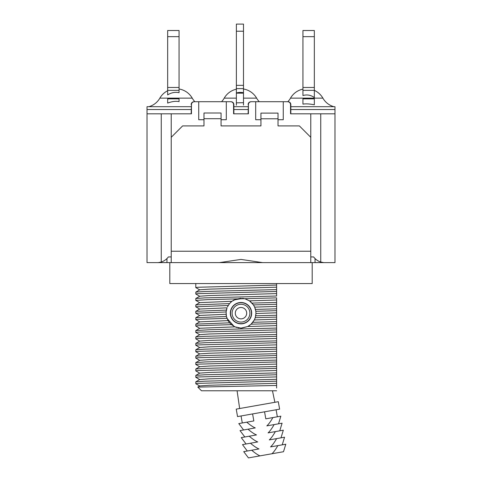 <?xml version="1.0" encoding="UTF-8"?>
<svg xmlns="http://www.w3.org/2000/svg" width="482" height="482" viewBox="0 0 482 482"><rect width="100%" height="100%" fill="white"/><g stroke="black" fill="none" stroke-linecap="round" stroke-linejoin="round"><path stroke-width="0.72" d="M199.759 289.899L195.788 287.579L197.939 287.266L276.602 285.055L276.602 283.555M199.759 386.016L195.788 383.702L197.939 383.383L276.602 381.172L276.602 388.016M276.602 381.172L276.602 379.31L276.602 381.172M199.759 379.605L195.788 377.292L197.939 376.978L276.602 374.767L276.602 379.31L204.964 381.178L195.825 381.798L195.788 383.702M276.602 374.767L276.602 372.899L204.964 374.767L195.825 375.388L195.788 377.292M199.759 373.201L195.788 370.887L197.939 370.568L276.602 368.356L276.602 372.899M276.602 368.356L276.602 366.495L276.602 368.356M199.759 366.79L195.788 364.476L197.939 364.163L276.602 361.952L276.602 366.495L204.964 368.356L195.825 368.983L195.788 370.887M276.602 361.952L276.602 360.084L276.602 361.952M199.759 360.385L195.788 358.066L197.939 357.752L276.602 355.541L276.602 360.084L204.964 361.952L195.825 362.572L195.788 364.476M276.602 355.541L276.602 353.68L276.602 355.541M199.759 353.975L195.788 351.661L197.939 351.342L276.602 349.137L276.602 353.68L204.964 355.541L195.825 356.168L195.788 358.066M276.602 349.137L276.602 347.781M199.759 347.57L195.788 345.251L197.939 344.937L276.602 342.726L276.602 347.269L204.971 349.137L195.825 349.757L195.788 351.661M276.602 342.726L276.602 340.864L204.964 342.726L195.825 343.347L195.788 345.251M199.759 341.16L195.788 338.846L197.939 338.527L276.602 336.316L276.602 340.864M276.602 336.316L276.602 334.454L204.964 336.322L195.825 336.942L195.788 338.846M199.759 334.749L195.788 332.435L197.939 332.122L276.602 329.911L276.602 334.454M276.602 328.555L276.602 329.911L276.602 328.049L209.658 329.754L195.825 330.532L195.788 332.435M252.092 323.199L254.321 319.958L251.098 324.199L276.602 323.5L276.602 328.049M276.602 323.5L276.602 321.639L252.845 322.295M227.408 306.938L229.51 303.6L231.92 301.292L236.554 298.894L244.796 298.707L249.477 300.858L253.466 304.919L254.677 307.13L255.834 311.27L255.948 313.505L255.249 317.692L276.602 317.096L276.602 321.639M276.602 317.096L276.602 315.228L255.713 315.818M255.834 311.27L276.602 310.685L276.602 315.228M276.602 310.685L276.602 308.823L255.472 309.414M253.466 304.919L276.602 304.281L276.602 308.823M276.602 304.281L276.602 302.413L252.038 303.088M244.796 298.707L276.602 297.87L276.602 302.413M276.602 297.87L276.602 301.057M199.759 296.303L195.788 293.99L197.939 293.671L276.602 291.459L276.602 296.008L204.964 297.87L195.825 298.491L195.788 300.394L207.495 299.647L236.554 298.894M276.602 291.459L276.602 289.598L204.964 291.465L195.825 292.086L195.788 293.99M276.602 285.055L276.602 289.598M276.602 385.479L197.795 387.088L201.482 390.775L276.602 390.775M197.801 387.058L199.759 385.931L209.025 385.275L276.602 383.311M237.084 390.775L239.656 408.513M272.475 390.775L274.873 402.307M226.106 314.487L226.323 316.023M226.661 317.403L226.962 318.319L234.083 326.422M235.716 327.158L236.825 327.531M237.951 327.808L239.072 327.995M241.91 328.097L247.712 326.531L241 328.122L234.963 326.85L231.414 324.645L229.583 322.826L228.034 320.614L226.42 316.487L226.1 311.95L227.034 307.829L199.759 309.034L195.788 311.348L195.788 313.21L226.1 311.95L226.305 310.408M248.242 326.254L249.302 325.603M249.592 325.41L250.146 324.995M250.742 324.513L251.61 323.705M254.58 319.427L254.954 318.548M255.129 318.054L255.388 317.252M255.695 315.915L255.87 314.758M255.888 311.818L255.707 310.462M255.388 309.095L255.195 308.468M254.888 307.637L253.719 305.305M253.526 305.004L252.682 303.835M252.399 303.497L251.996 303.039M251.285 302.316L250.351 301.503M276.602 300.009L249.477 300.858L245.344 298.864M244.055 298.533L242.609 298.304M241.048 298.219L235.234 299.376M234.005 299.955L232.842 300.641M231.3 301.792L230.324 302.702M229.571 303.527L227.733 306.281M226.992 307.938L226.371 310.083L195.825 311.312M158.409 262.612L310.776 262.618L310.776 256.924L313.625 256.924A14.237 14.237 0 0 0 320.741 262.015L323.693 262.618L334.984 262.618L334.984 113.812L320.741 113.812L320.741 262.015M323.591 262.612L310.776 262.618M169.803 262.618L169.803 283.555L312.197 283.555L312.197 262.618M315.047 262.618L315.047 258.569M310.776 256.924L310.776 113.812L290.544 113.812L290.544 104.558C290.381 102.835 289.417 101.889 287.646 101.708L251.315 101.708C249.543 101.889 248.579 102.835 248.417 104.558L248.417 113.812L233.583 113.812L233.583 104.558C233.421 102.835 232.457 101.889 230.685 101.708L194.354 101.708C192.583 101.889 191.619 102.835 191.456 104.558L191.456 113.812L171.224 113.812L171.224 251.224L310.776 251.224M171.224 262.618L171.224 251.224M262.551 262.618L241 259.418L219.449 262.618M203.976 119.723L198.735 119.723L198.735 101.708M226.305 101.708L226.305 119.723L221.063 119.723M260.937 119.723L255.695 119.723L255.695 101.708M278.024 119.723L283.265 119.723L283.265 101.708M310.776 113.812L320.741 113.812M251.315 101.708L250.965 101.708L251.315 101.708M248.417 104.558L248.122 113.812L233.878 113.812L233.878 104.558C233.728 102.841 232.776 101.895 231.035 101.708M236.373 89.194A18.653 18.653 0 0 0 224.226 98.135A18.37 18.37 0 0 1 221.563 101.708M243.494 105.112L243.494 102.696L236.373 102.847L236.373 105.19M243.494 98.135L256.611 98.135A18.37 18.37 0 0 0 259.274 101.708M290.839 106.691L334.984 106.691L334.984 113.812M233.878 106.691L248.122 106.691M171.224 113.812L147.016 113.812L147.016 106.691L191.161 106.691M171.224 256.924L168.375 256.924A14.237 14.237 0 0 1 161.259 262.015L158.307 262.618L147.016 262.618L147.016 113.812L147.016 262.618M260.937 118.795L278.024 118.795L278.024 113.101L260.937 113.101L260.937 125.916L221.063 125.916L221.063 113.005L203.976 113.005L203.976 125.916L182.618 125.916L171.224 137.31M278.024 118.795L278.024 125.916L299.382 125.916L310.776 137.31M302.943 89.128A18.653 18.653 0 0 0 290.501 98.135A18.37 18.37 0 0 1 287.838 101.708L287.646 101.708M166.953 262.618L166.953 258.569M167.664 90.737A18.653 18.653 0 0 0 159.855 98.135L192.234 98.135A18.37 18.37 0 0 0 194.903 101.708M159.855 98.135A18.37 18.37 0 0 1 148.902 106.691M179.057 101.606C175.761 100.973 171.96 101.461 167.664 103.082L167.664 98.858L179.057 98.858L179.057 101.606M179.057 92.671A15.038 15.038 0 0 0 167.664 94.918L167.664 90.345L179.057 90.345L179.057 92.671M167.664 90.345L167.664 30.511L179.057 30.511L179.057 90.345M167.664 36.674L179.057 36.674M167.664 87.465L179.057 87.465M243.494 92.725A14.996 14.996 0 0 0 236.373 92.966L236.373 88.622L243.494 88.622L243.494 92.725M236.373 88.622L236.373 24.1L243.494 24.1L243.494 88.622M236.373 85.332L243.494 85.332M236.373 102.847L236.373 93.165L243.494 93.165L243.494 102.696M314.336 90.387A18.653 18.653 0 0 1 322.886 98.135A18.37 18.37 0 0 0 333.833 106.691M314.336 104.781C309.474 103.853 305.678 103.636 302.943 104.142L302.943 98.858L314.336 98.858L314.336 104.781M314.336 97.599A12.43 12.43 0 0 0 302.943 95.55L302.943 90.345L314.336 90.345L314.336 97.599M302.943 36.674L314.336 36.674L314.336 30.511L302.943 30.511L302.943 90.345M314.336 36.674L314.336 90.345M302.943 87.465L314.336 87.465M194.354 101.708L194.011 101.708L194.354 101.708M255.249 317.692L254.321 319.958L276.602 319.229M251.098 324.199L247.712 326.531L276.602 325.639M199.759 315.529L195.788 313.21M226.42 316.487L195.825 317.716L199.759 315.439L226.088 314.258M199.759 328.344L195.788 326.031L198.367 325.681L231.414 324.645M195.825 330.532L199.759 328.26L234.963 326.85M229.583 322.826L195.825 324.127L195.788 326.031M195.825 324.127L199.759 321.849L228.034 320.614M199.759 321.934L195.788 319.62L197.994 319.301L226.968 318.343M195.825 317.716L195.788 319.62M255.948 313.505L276.602 312.824M254.677 307.13L276.602 306.413M199.759 302.714L195.788 300.394M229.51 303.6L195.825 304.901L199.759 302.624L231.92 301.292M195.825 304.901L195.788 306.805L228.167 305.498M199.759 309.119L195.788 306.805M195.825 298.497L199.759 296.219L209.025 295.562L276.602 293.598M195.825 292.086L199.759 289.809L209.025 289.152L276.602 287.188M195.825 336.942L199.759 334.665L209.025 334.008L276.602 332.044M195.825 343.353L199.759 341.075L209.025 340.419L276.602 338.454M195.825 349.757L199.759 347.48L209.031 346.829L276.602 344.859M195.825 356.168L199.759 353.89L209.025 353.234L276.602 351.27M195.825 362.572L199.759 360.295L209.025 359.644L276.602 357.68M195.825 368.983L199.759 366.706L209.025 366.049L276.602 364.085M195.825 375.388L199.759 373.11L209.025 372.459L276.602 370.495M195.825 381.798L199.759 379.521L209.025 378.864L276.602 376.9M234.035 299.937L243.018 298.358M239.144 302.654A10.682 10.682 0 0 1 251.52 311.318A10.682 10.682 0 0 1 242.856 323.687A10.682 10.682 0 0 1 230.48 315.023A10.682 10.682 0 0 1 239.144 302.654M236.228 409.122L278.301 401.699L279.614 409.158L237.542 416.581L236.228 409.122M272.384 453.327L271.956 453.755C273.649 452.224 275.608 449.513 277.837 445.621L270.541 446.91C272.282 445.386 274.3 442.621 276.602 438.614L269.305 439.897C271.047 438.373 273.065 435.608 275.367 431.601L268.07 432.884C269.812 431.36 271.83 428.594 274.125 424.588L266.835 425.871C268.57 424.353 270.595 421.587 272.89 417.575L265.799 418.828L264.558 411.815M259.997 455.864L248.447 457.9L243.723 451.64L251.688 450.236C255.117 453.128 257.888 455.008 259.997 455.864L283.506 451.718L285.796 444.217L277.837 445.621L276.776 447.435M282.223 444.85L284.561 437.21L276.602 438.614L275.704 440.156M280.988 437.837L283.326 430.197L275.367 431.601L274.469 433.149M279.753 430.824L282.091 423.184L274.125 424.588L273.228 426.136M278.518 423.817L280.849 416.171L272.89 417.575L271.993 419.123M243.591 429.974L238.783 423.588L253.833 420.937L252.598 413.924M251.688 450.236L258.979 448.947C256.834 448.115 253.99 446.212 250.447 443.223L257.743 441.934C255.599 441.108 252.755 439.198 249.212 436.21L256.508 434.927C254.363 434.095 251.52 432.185 247.977 429.197L255.273 427.914C253.128 427.082 250.285 425.172 246.742 422.184M247.296 451.007L242.488 444.627L250.447 443.223M246.061 443.994L241.253 437.614L249.212 436.21M244.826 436.981L240.018 430.601L247.977 429.197M249.899 313.173A8.899 8.899 0 0 1 241 322.072A8.899 8.899 0 0 1 232.101 313.173A8.899 8.899 0 0 1 241 304.269A8.899 8.899 0 0 1 249.899 313.173M246.694 313.173A5.694 5.694 0 0 1 241 318.867A5.694 5.694 0 0 1 235.306 313.173A5.694 5.694 0 0 1 241 307.474A5.694 5.694 0 0 1 246.694 313.173M251.459 313.173A10.459 10.459 0 0 1 241 323.633A10.459 10.459 0 0 1 230.541 313.173A10.459 10.459 0 0 1 241 302.708A10.459 10.459 0 0 1 251.459 313.173M290.544 104.558L290.839 104.558C290.688 102.841 289.736 101.895 287.989 101.708M191.161 113.812L191.456 104.558M224.226 98.135L236.373 98.135M147.016 109.541L191.161 109.541M161.259 113.812L161.259 262.015M203.976 118.699L221.063 118.699M290.839 109.541L334.984 109.541M236.373 31.216L243.494 31.216M233.878 109.541L248.122 109.541M290.501 98.135L322.886 98.135M241 328.971L241 328.122M195.788 283.555L195.788 287.579M290.839 113.812L290.839 104.558M248.122 104.558C248.272 102.841 249.224 101.895 250.965 101.708M192.234 98.135A18.653 18.653 0 0 0 179.057 88.995M256.611 98.135A18.653 18.653 0 0 0 243.494 89.007M191.161 104.558C191.312 102.841 192.264 101.895 194.011 101.708M277.343 416.791L276.108 409.778M242.289 422.973L241.048 415.96"/></g></svg>
